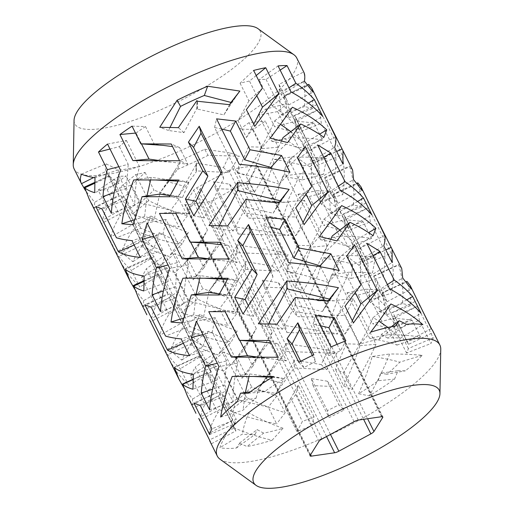 <?xml version="1.0" encoding="UTF-8"?>
<svg xmlns="http://www.w3.org/2000/svg" width="514" height="514" viewBox="0 0 514 514"><rect width="100%" height="100%" fill="white"/><g stroke="black" fill="none" stroke-linecap="round" stroke-linejoin="round"><path stroke-width="0.39" stroke-dasharray="2.57 1.93" d="M220.076 459.253A124.362 31.56 153.5 0 0 248.84 461.758A124.362 31.56 153.5 0 0 370.941 413.474A124.362 31.56 153.5 0 0 440.749 349.231M239.646 443.319L247.035 446.525A124.362 31.56 -26.5 0 0 272.073 440.254C257.263 436.784 243.675 432.223 231.3 426.575L231.043 426.453C225.601 434.709 221.9 441.789 219.941 447.694A124.362 31.56 -26.5 0 0 236.337 448.047L239.646 443.319M190.521 344.778L217.859 354.904L226.989 342.645C210.631 339.06 195.693 334.19 182.168 328.035C176.238 336.998 172.37 344.579 170.552 350.779L181.725 360.108C183.871 355.553 186.807 350.439 190.521 344.778L208.234 331.177L231.088 342.24L217.859 354.904M141.53 246.527L169.016 256.454L178.172 244.176C161.794 240.61 146.837 235.753 133.293 229.61L133.184 229.784C127.292 238.689 123.431 246.232 121.6 252.413L132.805 261.722C134.944 257.199 137.855 252.13 141.53 246.527M296.732 57.973A124.362 31.56 -26.5 0 1 234.545 122.371A124.362 31.56 -26.5 0 1 105.711 174.676A124.362 31.56 -26.5 0 1 74.138 168.952M343.982 410.088L332.211 386.483L313.077 385.616L329.018 417.593A124.362 31.56 -26.5 0 0 343.982 410.088L338.964 404.775A96.728 24.544 -26.5 0 1 327.328 410.615L329.018 417.593M311.889 425.412L296.16 393.865L285.411 408.379L296.963 431.554A124.362 31.56 -26.5 0 0 311.889 425.412L314.009 416.693A96.728 24.544 -26.5 0 1 302.399 421.474L296.963 431.554M433.186 337.833A124.362 31.56 -26.5 0 1 430.899 343.538L419.347 320.363L417.458 306.286L433.186 337.833L408.347 348.576A96.728 24.544 -26.5 0 1 406.568 353.015L430.899 343.538M432.704 330.695A124.362 31.56 -26.5 0 1 433.334 332.423L431.702 329.153M418.557 302.322L417.394 300.446L419.353 304.378M210.11 441.674A124.362 31.56 -26.5 0 0 211.517 443.678L198.764 418.447M253.132 129.47L261.954 147.171L245.885 175.73L254.237 192.474C263.483 177.478 271.495 162.373 278.267 147.171L265.269 121.098A124.362 31.56 153.5 0 1 253.132 129.47L239.678 129.104A96.728 24.544 153.5 0 0 249.117 122.589L265.269 121.098M277.656 111.57L290.654 137.643C303.421 137.816 314.041 138.587 322.516 139.949L314.163 123.206C308.843 122.313 302.63 121.689 295.531 121.343L286.709 103.642A124.362 31.56 153.5 0 1 277.656 111.57L258.748 115.181A96.728 24.544 153.5 0 0 265.789 109.013L286.709 103.642M177.51 169.402A124.362 31.56 153.5 0 0 208.086 155.35L239.318 156.179L229.045 172.556L196.2 170.899L196.354 171.74L178.236 196.387L159.629 193.258L177.51 169.402L180.864 160.162A96.728 24.544 153.5 0 0 204.643 149.227L208.086 155.35M304.77 76.663A124.362 31.56 153.5 0 1 303.755 81.475C304.969 89.475 305.226 97.846 304.513 106.571L313.122 108.409C312.73 100.262 311.388 92.514 309.1 85.163L308.734 84.354M119.447 187.925A124.362 31.56 153.5 0 0 131.539 185.194L140.361 202.895L170.68 210.194L179.033 226.937C162.251 223.866 146.728 219.555 132.451 213.997L119.447 187.925L135.702 174.567A96.728 24.544 153.5 0 0 145.102 172.447L131.539 185.194M98.142 190.058A124.362 31.56 153.5 0 0 107.13 189.717L120.128 215.79C114.975 224.175 111.968 231.191 111.127 236.826L102.774 220.082C103.275 216.516 104.676 212.411 106.97 207.759L98.142 190.058L119.132 176.225A96.728 24.544 153.5 0 0 126.123 175.961L107.13 189.717M89.25 199.259L94.422 208.189L94.64 202.304L85.549 190.649M200.717 416.796L209.069 433.54C209.853 427.937 212.802 420.96 217.91 412.607L195.249 367.157L190.488 375.83L204.803 404.537C202.548 409.17 201.186 413.256 200.717 416.796L224.265 403.432L225.852 390.711L204.803 404.537M230.169 410.859C244.407 416.456 259.898 420.799 276.654 423.902L268.308 407.152L238.04 399.796L223.731 371.089L207.508 365.409L230.169 410.859L246.514 397.489C258.42 403.522 271.315 408.585 285.186 412.678L276.834 395.934L251.706 387.023L238.04 399.796M181.307 312.428C195.564 318.005 211.074 322.336 227.843 325.42L219.497 308.676L189.203 301.345L174.888 272.638L158.646 266.972L181.307 312.428L197.607 299.064C209.532 305.085 222.44 310.135 236.318 314.221L227.972 297.471L202.818 288.585L189.203 301.345M233.645 361.528L241.991 378.272L270.023 340.814L247.362 295.357L236.607 309.884L250.922 338.591L233.645 361.528L244.446 349.559L256.293 328.53L250.922 338.591M184.822 263.059L193.168 279.809L221.226 242.306L198.565 196.849L187.803 211.389L202.118 240.096L184.822 263.059L195.571 251.108L207.431 230.06L202.118 240.096M169.016 314.202L146.355 268.745L141.575 277.438L155.883 306.151C153.609 310.79 152.234 314.889 151.746 318.436L160.098 335.186C160.914 329.564 163.889 322.567 169.016 314.202L188.047 300.439L165.386 254.989L162.591 263.611L176.906 292.318L155.883 306.151M169.498 360.211L177.812 373.543L188.702 385.455L180.356 368.705C174.31 363.147 169.215 357.063 165.058 350.439L149.516 319.702M120.366 261.677L128.757 275.099L139.757 287.082L131.411 270.338C125.345 264.787 120.231 258.709 116.055 252.098L100.262 220.962M401.749 268.616L398.723 264.922C402.404 276.84 403.638 289.735 402.443 303.601L411.123 305.412C410.757 297.086 409.407 289.17 407.075 281.666L406.934 281.383M352.617 170.076L349.738 166.671C353.394 178.512 354.641 191.317 353.478 205.086L362.126 206.911C361.74 198.674 360.398 190.842 358.091 183.414L357.802 182.843M369.431 203.782L368.313 201.976L370.196 205.754M320.299 105.242L319.239 103.507L321.044 107.124M187.507 396.339L192.422 404.871L192.57 399.025L183.806 387.71M138.382 297.799L143.419 306.53L143.605 300.664L134.674 289.17M238.143 234.031L288.945 235.425L280.593 218.675L248.924 218.135L234.609 189.428L215.482 188.574L238.143 234.031L236.337 227.104L278.363 233.24L270.017 216.49L243.79 212.88L248.924 218.135M286.94 332.552L337.762 333.959L329.416 317.215L297.722 316.663L283.413 287.956L264.28 287.095L286.94 332.552L285.193 325.6L327.238 331.748L318.892 314.998L292.652 311.381L297.722 316.663M327.129 245.711L304.461 200.254L296.482 217.004L310.797 245.711L294.695 274.264L303.048 291.008C312.306 276.018 320.331 260.919 327.129 245.711L311.021 247.17L288.354 201.719L283.079 216.606L297.388 245.313L310.797 245.711M375.438 257.032C365.942 256.011 354.403 255.477 340.821 255.445C334.755 270.563 327.289 285.688 318.423 300.812L335.983 300.857L349.167 272.189L372.477 272.831L375.438 257.032L352.726 264.254L351.351 278.408L331.633 274.714L349.167 272.189M334.421 177.902L342.767 194.645C344.933 180.453 344.688 167.159 342.048 154.765L319.387 109.309L321.34 123.36L335.655 152.073C336.182 160.349 335.77 168.958 334.421 177.902L311.927 184.873L311.298 161.595L335.655 152.073M236.986 253.241L208.446 291.734L227.04 294.875L245.339 269.991L245.049 269.42L277.849 271.084L288.136 254.713L236.703 252.67L236.986 253.241L237.115 245.409L217.409 280.361L208.446 291.734M285.977 351.499L257.257 390.21L275.845 393.371L294.181 367.953L326.653 369.617L336.946 353.246L285.977 351.499L286.099 343.667L266.284 378.818L257.257 390.21M383.367 276.423L391.713 293.166C393.904 278.967 393.692 265.661 391.083 253.254L368.422 207.797L370.343 221.862L384.658 250.569C385.166 258.857 384.735 267.473 383.367 276.423L360.899 283.368L360.314 260.071L384.658 250.569M339.542 236.177C352.334 236.344 362.98 237.108 371.481 238.464L363.135 221.714C357.795 220.834 351.57 220.217 344.444 219.87L330.136 191.163L316.881 190.72L339.542 236.177L320.678 239.755C331.466 241.574 340.583 243.848 348.036 246.585L339.69 229.835L323.563 225.216L344.444 219.87M388.43 334.71C401.248 334.877 411.92 335.629 420.452 336.978L412.106 320.228C406.747 319.348 400.502 318.738 393.364 318.397L379.049 289.69L365.769 289.26L388.43 334.71L369.605 338.257C380.411 340.069 389.554 342.343 397.026 345.074L388.68 328.324L372.509 323.711L393.364 318.397M291.946 156.905C285.9 172.023 278.453 187.147 269.606 202.272L287.146 202.317L300.298 173.648L323.557 174.304L326.486 158.511C317.016 157.477 305.502 156.943 291.946 156.905L274.367 159.462C270.505 172.903 265.552 186.351 259.506 199.798L274.078 201.694L282.713 176.212L300.298 173.648M343.513 372.798L351.859 389.548C361.13 374.558 369.174 359.459 375.985 344.251L353.324 298.795L345.318 315.545L359.633 344.251L343.513 372.798L335.327 369.213L346.275 343.821L359.633 344.251M394.534 379.139L398.042 370.729L405.398 370.819A124.362 31.56 -26.5 0 0 422.167 355.309C413.057 354.461 402.237 354.017 389.689 353.979C384.093 367.928 377.276 381.889 369.251 395.864A124.362 31.56 -26.5 0 0 394.534 379.139L378.285 380.707A96.728 24.544 -26.5 0 1 358.618 393.711L369.251 395.864M74.055 120.334A103.635 26.298 153.5 0 0 101.104 128.59A103.635 26.298 153.5 0 0 213.901 81.604A103.635 26.298 153.5 0 0 257.951 28.649M248.281 393.229L264.53 391.662A96.728 24.544 -26.5 0 1 284.197 378.657L273.564 376.505M220.654 417.06L243.045 410.198A96.728 24.544 -26.5 0 1 256.088 398.138L237.423 401.556M298.833 362.28L303.851 367.594A96.728 24.544 -26.5 0 1 315.493 361.753L313.797 354.776M330.926 346.956L328.812 355.675A96.728 24.544 -26.5 0 1 340.422 350.901L345.851 340.821M209.628 434.536L234.468 423.793A96.728 24.544 -26.5 0 1 236.254 419.353L211.922 428.83M211.517 443.678L235.939 430.899A96.728 24.544 -26.5 0 1 234.847 429.344A96.728 24.544 -26.5 0 1 234.358 428.001L209.481 439.945M370.742 332.115L359.781 344.129A96.728 24.544 -26.5 0 1 379.255 339.253L395.78 325.844M236.337 448.047L255.24 434.304A96.728 24.544 -26.5 0 1 242.486 434.022L219.941 447.694M406.484 324.321L387.582 338.071A96.728 24.544 -26.5 0 1 400.329 338.347L422.881 324.675M272.073 440.254L283.041 428.239A96.728 24.544 -26.5 0 1 263.566 433.116L247.035 446.525M431.297 328.69L406.882 341.469A96.728 24.544 -26.5 0 1 407.975 343.024A96.728 24.544 -26.5 0 1 408.463 344.374L433.334 332.423M422.167 355.309L399.776 362.171A96.728 24.544 -26.5 0 1 386.734 374.231L405.398 370.819M378.285 380.707L380.546 373.222L398.042 370.729M358.618 393.711C364.085 381.285 368.615 368.879 372.194 356.478L389.689 353.979M372.194 356.478C382.724 358.059 391.919 359.961 399.776 362.171M386.734 374.231L380.546 373.222M327.328 410.615L311.388 378.638L327.2 381.17L338.964 404.775M327.2 381.17L332.211 386.483M311.388 378.638L313.077 385.616M314.009 416.693L298.274 385.147L296.16 393.865M298.274 385.147L290.84 398.299L302.399 421.474M290.84 398.299L285.411 408.379M283.041 428.239C270.666 423.966 259.249 418.833 248.802 412.845L231.043 426.453M263.566 433.116L257.148 429.588L239.395 443.203M255.24 434.304L257.148 429.588M248.802 412.845C245.345 420.818 243.238 427.879 242.486 434.022M234.358 428.001L218.411 396.024L235.939 430.899M224.168 407.3L199.753 420.073M218.411 396.024L193.54 407.968M234.468 423.793L218.739 392.246L193.9 402.989M218.739 392.246L224.695 396.178L236.254 419.353M224.695 396.178L200.364 405.655M249.007 376.492L249.708 373.948L232.212 376.447M245.339 392.51L243.045 410.198M256.088 398.138L258.06 390.691L250.254 391.809M264.53 391.662L258.06 390.691M249.708 373.948L284.197 378.657M132.053 126.155L145.507 126.528A96.728 24.544 153.5 0 0 136.062 133.036L135.51 133.087M107.529 144.061L126.431 140.45A96.728 24.544 153.5 0 0 119.389 146.612L110.002 149.028M256.19 75.545L249.476 81.064A96.728 24.544 153.5 0 0 240.077 83.184L253.646 70.431M81.424 174.15L106.128 163.857A96.728 24.544 153.5 0 0 106.025 170.976A96.728 24.544 153.5 0 0 106.173 171.252L93.657 177.542M280.143 70.116L266.053 79.407A96.728 24.544 153.5 0 0 259.062 79.67L278.055 65.914M303.755 81.475L279.051 91.775A96.728 24.544 153.5 0 0 279.153 84.656A96.728 24.544 153.5 0 0 279.006 84.38L303.697 71.966M239.678 129.104L248.5 146.805L261.954 147.171M248.5 146.805L237.596 172.203L245.943 188.953C252.297 175.602 257.687 162.173 262.114 148.662L249.117 122.589M262.114 148.662L278.267 147.171M290.654 137.643L271.752 141.254L258.748 115.181M265.789 109.013L274.617 126.714L295.531 121.343M271.752 141.254C282.52 143.072 291.618 145.353 299.045 148.096L290.699 131.353L274.617 126.714M279.051 91.775L281.229 114.481L304.513 106.571M279.006 84.38L281.113 94.627L288.707 104.94L287.108 100.609L283.805 95.777L307.648 84.855M281.229 114.481L288.855 117.77L283.805 95.777M281.113 94.627L304.423 81.167M266.053 79.407L274.874 97.101L288.971 87.817M274.874 97.101L290.86 113.035L299.206 129.785C291.836 120.7 282.784 112.688 272.06 105.743L259.062 79.67M272.06 105.743L291.053 91.987M256.814 95.777L249.476 81.064M240.077 83.184L248.904 100.885L262.468 88.132M253.762 124.182L246.392 137.476L238.04 120.726L248.904 100.885M170.012 127.459L168.586 130.505L183.999 132.651L196.817 108.422L196.894 100.609M229.886 104.316L223.898 114.879L197.357 109.084L196.817 108.422M168.586 130.505L159.745 127.292M141.466 143.875L136.062 133.036M286.099 343.667L328.215 349.976L321.134 364.567L294.31 360.121L294.181 367.953M294.31 360.121L294.323 368.242M266.284 378.818L281.678 383.116L275.845 393.371M281.653 383.161L294.451 360.41M180.864 160.162L168.541 181.905L183.941 186.196L196.476 163.908L196.168 163.285L196.046 171.117M196.476 163.908L196.354 171.74M168.541 181.905L159.629 193.258M183.941 186.196L178.236 196.387M225.852 390.711L211.543 362.004L214.312 353.394L236.973 398.845C233.844 407.03 232.392 414.136 232.617 420.176L224.265 403.432M232.617 420.176L209.069 433.54M211.543 362.004L190.488 375.83M214.312 353.394L195.249 367.157M236.973 398.845L217.91 412.607M159.321 232.758L182.2 243.797L188.394 232.392C174.818 227.933 162.34 222.472 150.968 216.015C147.177 224.682 144.987 232.277 144.389 238.798L154.033 247.902L159.321 232.758L141.646 246.36M144.389 238.798L121.6 252.413M150.968 216.015L133.293 229.61M188.394 232.392L178.172 244.176M182.2 243.797L169.016 256.454M154.033 247.902L132.805 261.722M246.514 397.489L223.847 352.032L237.391 358.316L251.706 387.023M285.186 412.678L276.654 423.902M223.847 352.032L207.508 365.409M237.391 358.316L223.731 371.089M276.834 395.934L268.308 407.152M197.607 299.064L174.946 253.608L188.503 259.878L202.818 288.585M236.318 314.221L227.843 325.42M174.946 253.608L158.646 266.972M188.503 259.878L174.888 272.638M227.972 297.471L219.497 308.676M256.293 328.53L241.978 299.823L249.418 286.664L272.086 332.121L252.798 366.309L244.446 349.559M252.798 366.309L241.991 378.272M241.978 299.823L236.607 309.884M249.418 286.664L247.362 295.357M272.086 332.121L270.023 340.814M174.214 367.298L199.143 355.887L199.291 356.176L174.362 367.581M199.143 355.887L203.897 367.259L215.925 385.584L192.57 399.025M215.925 385.584L216.735 391.989L192.422 404.871M216.735 391.989L212.243 384.009L207.495 372.637L192.962 379.287M125.088 268.758L150.017 257.347L150.3 257.925L125.371 269.33M150.017 257.347L154.765 268.719L166.934 287.21L143.605 300.664M166.934 287.21L167.718 293.635L143.419 306.53M167.718 293.635L163.111 285.469L158.363 274.097L143.83 280.747M207.431 230.06L193.123 201.353L200.563 188.182L223.224 233.639L203.923 267.858L195.571 251.108M203.923 267.858L193.168 279.809M193.123 201.353L187.803 211.389M200.563 188.182L198.565 196.849M223.224 233.639L221.226 242.306M106.173 171.252L117.95 188.844L94.64 202.304M117.95 188.844L118.708 195.281L94.422 208.189M118.708 195.281L113.98 186.929L109.296 175.73L94.692 182.419M94.685 182.509L109.296 175.73M145.102 172.447L153.93 190.141L140.361 202.895M135.702 174.567L148.7 200.64C160.644 206.647 173.559 211.684 187.449 215.758L179.103 199.008L153.93 190.141M187.449 215.758L179.033 226.937M148.7 200.64L132.451 213.997M179.103 199.008L170.68 210.194M208.234 331.177L202.985 346.288L193.367 337.171C193.939 330.663 196.117 323.081 199.888 314.427C211.241 320.903 223.699 326.377 237.262 330.843L231.088 342.24M237.262 330.843L226.989 342.645M199.888 314.427L182.168 328.035M202.985 346.288L181.725 360.108M193.367 337.171L170.552 350.779M119.132 176.225L127.954 193.926L126.283 206.699L134.636 223.442C134.456 217.377 135.947 210.239 139.121 202.034L126.123 175.961M134.636 223.442L111.127 236.826M126.283 206.699L102.774 220.082M127.954 193.926L106.97 207.759M139.121 202.034L120.128 215.79M188.047 300.439C184.892 308.631 183.421 315.757 183.626 321.809L175.274 305.065L176.906 292.318M165.386 254.989L146.355 268.745M183.626 321.809L160.098 335.186M175.274 305.065L151.746 318.436M162.591 263.611L141.575 277.438M237.115 245.409L236.826 244.837L279.346 251.474L272.279 266.066L245.178 261.587L245.049 269.42M245.178 261.587L245.339 269.991M217.409 280.361L232.803 284.666L245.467 262.159M232.803 284.666L227.04 294.875M189.467 337.653L169.369 297.683L194.228 347.882L211.305 371.795L202.953 355.052L189.467 337.653L165.058 350.439M211.305 371.795L188.702 385.455M192.03 343.14L167.159 355.097M169.369 297.683L144.498 309.646M175.152 308.946L150.743 321.732M202.953 355.052L180.356 368.705M140.45 239.299L120.321 199.342L145.102 249.341L162.334 273.416L153.982 256.672L140.45 239.299L116.055 252.098M162.334 273.416L139.757 287.082M142.988 244.799L118.124 256.775M120.321 199.342L95.463 211.325M126.136 210.592L101.74 223.391M153.982 256.672L131.411 270.338M402.443 303.601L379.204 311.458C379.293 298.994 377.494 287.281 373.794 276.326L377.019 280.946L379.371 291.47L386.913 301.808L385.371 297.69L382.005 292.787L405.996 281.813M382.005 292.787L382.146 293.076L407.075 281.666M373.794 276.326L398.723 264.922M379.204 311.458L386.881 314.729L382.146 293.076M386.881 314.729L411.123 305.412M283.863 95.951L308.792 84.547M284.171 96.574L309.1 85.163M288.855 117.77L313.122 108.409M346.275 343.821L331.96 315.114L337.261 300.221L359.922 345.678C355.463 359.19 350.047 372.618 343.68 385.956L335.327 369.213M343.68 385.956L351.859 389.548M331.96 315.114L345.318 315.545M337.261 300.221L353.324 298.795M359.922 345.678L375.985 344.251M274.367 159.462C285.752 161.178 295.544 163.279 303.748 165.765L302.399 179.906L282.713 176.212M259.506 199.798L269.606 202.272M303.748 165.765L326.486 158.511M302.399 179.906L323.557 174.304M274.078 201.694L287.146 202.317M369.605 338.257L346.937 292.807L358.2 295.004L372.509 323.711M397.026 345.074L420.452 336.978M346.937 292.807L365.769 289.26M358.2 295.004L379.049 289.69M388.68 328.324L412.106 320.228M320.678 239.755L298.011 194.305L309.248 196.509L323.563 225.216M348.036 246.585L371.481 238.464M298.011 194.305L316.881 190.72M309.248 196.509L330.136 191.163M339.69 229.835L363.135 221.714M360.314 260.071L345.999 231.364L343.577 218.566L366.244 264.016C369.11 275.35 370.112 287.384 369.251 300.112L360.899 283.368M369.251 300.112L391.713 293.166M345.999 231.364L370.343 221.862M343.577 218.566L368.422 207.797M366.244 264.016L391.083 253.254M285.957 343.378L285.835 351.21M328.215 349.976L336.946 353.246M321.134 364.567L326.653 369.617M236.826 244.837L236.703 252.67M279.346 251.474L288.136 254.713M272.279 266.066L277.849 271.084M408.347 348.576L392.619 317.029L395.015 329.84L406.568 353.015M395.015 329.84L419.347 320.363M392.619 317.029L417.458 306.286M311.298 161.595L296.983 132.888L294.535 120.096L317.202 165.553C320.093 176.874 321.121 188.895 320.28 201.623L311.927 184.873M320.28 201.623L342.767 194.645M296.983 132.888L321.34 123.36M294.535 120.096L319.387 109.309M317.202 165.553L342.048 154.765M204.643 149.227L230.478 152.966L223.417 167.564L196.277 163.086L196.2 170.899M230.478 152.966L239.318 156.179M223.417 167.564L229.045 172.556M299.045 148.096L322.516 139.949M290.699 131.353L314.163 123.206M331.633 274.714L322.965 300.202L308.381 298.306C314.433 284.859 319.4 271.411 323.28 257.97C334.685 259.679 344.496 261.774 352.726 264.254M323.28 257.97L340.821 255.445M351.351 278.408L372.477 272.831M322.965 300.202L335.983 300.857M308.381 298.306L318.423 300.812M245.943 188.953L254.237 192.474M237.596 172.203L245.885 175.73M311.021 247.17C306.575 260.682 301.172 274.11 294.811 287.454L286.459 270.711L297.388 245.313M288.354 201.719L304.461 200.254M294.811 287.454L303.048 291.008M286.459 270.711L294.695 274.264M283.079 216.606L296.482 217.004M353.478 205.086L330.213 212.969C330.284 200.588 328.485 188.959 324.809 178.075L327.887 182.406L330.245 193.052L337.807 203.371L336.24 199.149L332.873 194.247L356.8 183.305M332.873 194.247L333.156 194.825L358.091 183.414M324.809 178.075L349.738 166.671M330.213 212.969L337.871 216.246L333.156 194.825M337.871 216.246L362.126 206.911M285.193 325.6L262.526 280.143L278.337 282.674L292.652 311.381M327.238 331.748L337.762 333.959M262.526 280.143L264.28 287.095M278.337 282.674L283.413 287.956M318.892 314.998L329.416 317.215M236.337 227.104L213.67 181.654L229.475 184.173L243.79 212.88M278.363 233.24L288.945 235.425M213.67 181.654L215.482 188.574M229.475 184.173L234.609 189.428M270.017 216.49L280.593 218.675M408.463 344.374L393.827 314.652L406.882 341.469M392.523 312.39L417.394 300.446M395.112 317.864L419.533 305.085M268.539 323.968L267.081 327.077L282.507 329.23L295.19 305.303L295.312 297.471M295.19 305.303L295.46 297.754M322.406 311.516L328.228 301.288L322.406 311.516L295.332 305.586M197.048 108.467L197.177 100.635M197.357 109.084L197.485 101.252M223.898 114.879L229.604 104.689M373.209 293.899L358.894 265.192L347.772 257.058L370.44 302.508C381.125 309.479 390.132 317.523 397.457 326.634L389.111 309.884L373.209 293.899L387.421 284.563M397.457 326.634L421.005 313.27M389.111 309.884L406.747 299.874M358.894 265.192L373.106 255.856M347.772 257.058L366.842 243.295M370.44 302.508L389.503 288.746M281.582 140.894L274.482 155.241L259.943 149.902C265.963 139.21 270.884 129.522 274.701 120.829L280.445 124.304M290.828 131.597L303.947 143.496L302.65 151.142L283.053 137.572M303.947 143.496L319.425 134.25M274.701 120.829L292.376 107.233M259.943 149.902L270.165 138.118M274.482 155.241L287.667 142.59M302.65 151.142L323.878 137.322M352.321 320.71L344.888 334.132L336.541 317.389L347.355 297.587L361.021 284.814M355.277 292.588L338.238 258.413L333.046 268.88L347.355 297.587M344.888 334.132L353.42 322.908M338.238 258.413L354.576 245.043M333.046 268.88L346.706 256.107M336.541 317.389L345.067 306.164M303.042 222.446L295.64 235.804L287.294 219.054L298.133 199.239L311.747 186.473M306.048 194.183L289.029 160.047L283.818 170.526L298.133 199.239M295.64 235.804L304.115 224.599M289.029 160.047L305.322 146.683M283.818 170.526L297.433 157.766M287.294 219.054L295.768 207.855M270.987 227.368L263.823 225.819L286.484 271.27C300.973 274.213 314.96 277.971 328.433 282.539L320.588 266.805M328.433 282.539L339.24 270.57M263.823 225.819L265.879 217.126M286.484 271.27L288.54 262.577M373.652 276.044L398.581 264.639M379.371 291.47L402.725 278.029M386.913 301.808L411.226 288.926M324.52 177.503L349.449 166.099M330.245 193.052L353.574 179.598M337.807 203.371L362.107 190.476M337.145 344.322L340.422 350.901M328.812 355.675L313.084 324.128L320.325 325.696M313.084 324.128L315.198 315.41M221.643 129.033L214.563 127.511L237.224 172.961C251.719 175.897 265.706 179.643 279.192 184.198L271.373 168.515M279.192 184.198L289.947 172.248M214.563 127.511L216.561 118.843M237.224 172.961L239.228 164.294M288.707 104.94L312.994 92.032M246.392 137.476L254.809 126.29M238.04 120.726L246.463 109.546M329.673 222.71L323.904 219.202C320.1 227.882 315.198 237.558 309.184 248.243L323.711 253.595L330.817 239.209M340.005 229.996L353.086 241.914L351.814 249.541L332.25 235.952M309.184 248.243L319.457 236.44M323.904 219.202L341.617 205.6M323.711 253.595L336.946 240.931M351.814 249.541L373.074 235.72M353.086 241.914L368.628 232.643M359.781 344.129C365.184 334.421 369.624 325.568 373.106 317.581L378.902 321.115M387.974 327.463L400.329 338.347M379.255 339.253L381.452 334.325L391.385 326.711M387.582 338.071L381.452 334.325M373.106 317.581L390.858 303.967M299.206 129.785L322.721 116.402M290.86 113.035L308.374 103.07M324.045 195.5L339.985 211.46L348.331 228.21C340.981 219.112 331.954 211.081 321.25 204.129L298.589 158.672L309.73 166.793L324.045 195.5L338.193 186.19M298.589 158.672L317.613 144.909M321.25 204.129L340.274 190.366M348.331 228.21L371.866 214.839M339.985 211.46L357.564 201.475M309.73 166.793L323.884 157.483M219.272 225.71L217.833 228.788L233.253 230.94L246.058 206.763L246.187 198.931M246.058 206.763L246.469 199.503M279.018 202.857L273.152 213.201L246.347 207.335M273.152 213.201L278.916 202.991M360.327 248.133L343.448 213.94L367.356 261.568L369.495 276.191L361.149 259.442L360.327 248.133L384.735 235.341M369.495 276.191L392.098 262.532M366.109 259.397L385.808 249.92M343.448 213.94L368.313 201.976M346.012 219.427L370.421 206.634M361.149 259.442L383.746 245.782M311.227 149.696L294.374 115.489L318.23 163.028L320.357 177.773L312.004 161.03L311.227 149.696L335.623 136.891M320.357 177.773L342.928 164.114M317.035 160.94L336.638 151.501M294.374 115.489L319.239 103.507M296.912 120.989L321.308 108.184M312.004 161.03L334.582 147.364M315.493 361.753L312.358 355.47M300.716 361.303L303.851 367.594M199.291 356.176C203.139 360.359 208.883 363.784 216.522 366.45L217.191 379.93L207.637 372.92L192.943 379.64M216.522 366.45L193.283 374.308M217.191 379.93L192.949 389.246M109.353 175.801L109.662 176.418L94.66 183.286M106.128 163.857L118.259 169.845L118.985 183.305L109.662 176.418M118.259 169.845L94.981 177.754M118.985 183.305L94.717 192.666M257.899 357.108L286.401 360.854L278.048 344.104L271.199 343.191M261.118 341.874L252.785 340.788L243.25 340.48M239.858 340.371L224.83 310.225L238.477 312.082L252.785 340.788M286.401 360.854L278.215 357.269M278.048 344.104L269.863 340.519M238.477 312.082L225.119 311.651M224.83 310.225L208.768 311.651M150.589 179.99L151.309 177.375L188.824 182.496L182.605 197.344L170.095 195.661M146.978 195.969L144.582 216.529L154.284 219.131L159.655 194.125M188.824 182.496L178.731 180.022M151.309 177.375L133.724 179.939M144.582 216.529L134.379 219.786M154.284 219.131L133.126 224.74M182.605 197.344L169.536 196.727M226.552 360.899L212.237 332.192L215.148 317.646L237.809 363.096C234.557 376.434 232.97 389.316 233.048 401.742L224.702 384.992L226.552 360.899L217.293 363.257M233.048 401.742L209.622 409.838M237.809 363.096L218.983 366.643M215.148 317.646L196.322 321.192M212.237 332.192L202.979 334.55M224.702 384.992L212.59 389.182M177.381 262.609L163.066 233.896L165.958 219.356L188.619 264.813C185.387 278.145 183.819 291.02 183.922 303.433L175.57 286.69L177.381 262.609L168.059 264.993M183.922 303.433L160.477 311.555M188.619 264.813L169.755 268.392M165.958 219.356L147.094 222.935M163.066 233.896L153.75 236.286M175.57 286.69L163.401 290.905M189.91 326.576L175.595 297.863L169.665 293.918L192.326 339.375C197.016 343.191 203.563 346.314 211.98 348.73L203.634 331.986L189.91 326.576L165.566 336.072M211.98 348.73L189.518 355.675M203.634 331.986L181.166 338.932M175.595 297.863L151.251 307.366M169.665 293.918L144.82 304.686M192.326 339.375L183.331 343.275M267.081 327.077L258.343 323.801M282.507 329.23L276.988 324.186M217.833 228.788L209.044 225.55M233.253 230.94L227.676 225.922M140.804 228.261L126.495 199.554L120.591 195.596L143.252 241.047C147.916 244.876 154.444 248.005 162.835 250.434L154.489 233.69L140.804 228.261L116.453 237.783M162.835 250.434L140.348 257.405M154.489 233.69L131.995 240.661M126.495 199.554L102.138 209.076M120.591 195.596L95.739 206.384M143.252 241.047L134.16 244.998M183.999 132.651L178.364 127.665M119.389 146.612L128.217 164.313L118.83 166.722M126.431 140.45L139.429 166.523C136.216 179.855 134.668 192.724 134.797 205.131L126.444 188.387L128.217 164.313M134.797 205.131L111.332 213.278M139.429 166.523L120.527 170.134M126.444 188.387L114.217 192.634M219.356 293.95L231.84 295.627L238.072 280.779L200.505 275.665L199.798 278.241M196.155 294.239L193.727 314.831L203.448 317.427L208.857 292.408M193.727 314.831L183.582 318.057M200.505 275.665L182.971 278.19M203.448 317.427L182.322 323.004M231.84 295.627L218.816 294.978M238.072 280.779L228.023 278.28M159.931 160.606L187.899 164.281L179.553 147.531L172.55 146.599M163.15 145.372L154.328 144.222L144.164 143.946M145.507 126.528L154.328 144.222M187.899 164.281L179.604 160.753M179.553 147.531L171.258 144.01M190.662 242.12L175.615 211.941L189.242 213.798L203.557 242.505L193.707 242.216M208.915 258.857L237.147 262.564L228.801 245.821L221.875 244.895M212.134 243.623L203.557 242.505M175.615 211.941L159.507 213.4M237.147 262.564L228.91 259.011M228.801 245.821L220.564 242.261M189.242 213.798L175.839 213.4M150.3 257.925C154.123 262.082 159.822 265.487 167.391 268.147L168.084 281.621L158.653 274.669L143.798 281.466M158.363 274.097L158.653 274.669M167.391 268.147L144.132 276.031M168.084 281.621L143.83 290.956M270.197 271.418L272.947 276.93L253.563 316.238L248.133 305.348M253.563 316.238L243.038 314.022M272.947 276.93L271.199 269.978M220.924 173.089L223.686 178.634L204.321 217.955L198.873 207.02M204.321 217.955L193.746 215.771M223.686 178.634L221.881 171.708M248.718 180.298L257.443 166.337A4.838 1.227 153.5 0 0 257.565 165.752A4.838 1.227 153.5 0 0 256.338 165.527L233.048 168.881A4.838 1.227 153.5 0 0 228.839 170.455L196.817 187.777A4.838 1.227 153.5 0 0 193.72 190.161L184.989 204.129A4.838 1.227 153.5 0 0 184.867 204.713A4.838 1.227 153.5 0 0 186.1 204.932L209.384 201.578A4.838 1.227 153.5 0 0 213.593 200.004L245.615 182.682A4.838 1.227 153.5 0 0 248.718 180.298L367.594 418.737M382.268 416.687L257.443 166.337M381.574 416.719L256.338 165.527M358.29 420.079L233.048 168.881M354.082 421.653L228.839 170.455M322.06 438.975L196.817 187.777M318.956 441.353L193.72 190.161M310.231 455.32L184.989 204.129M310.623 454.691L186.1 204.932M326.538 436.547L209.384 201.578M330.47 434.42L213.593 200.004M245.615 182.682L363.597 419.315M220.699 400.971L234.847 429.344M272.324 377.263L279.134 378.002M279.153 84.656L287.108 100.609M273.332 366.366L259.075 387.807M175.358 169.864L161.1 191.304M241.066 351.685L255.323 330.245M249.412 368.429L263.669 346.989M192.075 253.434L206.332 231.994M200.428 270.178L214.685 248.737M224.348 268.115L210.091 289.555M171.567 302.431L194.228 347.882M122.435 203.891L145.102 249.341M267.177 200.801L281.8 202.06M316.309 299.334L330.386 300.574M393.827 314.652L407.975 343.024M322.419 311.497L336.651 290.108M224.13 114.461L238.393 93.028M377.019 280.94L385.371 297.69M327.893 182.406L336.24 199.149M273.262 213.002L287.519 191.568M344.695 216.111L367.356 261.562M295.569 117.571L318.23 163.028M203.891 367.259L212.243 384.009M106.025 170.976L113.98 186.929M228.942 311.773L225.132 311.683M243.771 357.108L269.471 358.624M181.159 181.5L178.088 181.127M163.805 196.727L174.882 196.978M212.79 294.978L224.412 295.254M230.143 279.751L227.368 279.417M145.796 160.606L171.496 162.122M194.787 258.857L220.487 260.373M179.399 213.509L175.852 213.426M154.759 268.719L163.111 285.469M257.565 165.752L382.808 416.944M184.867 204.713L310.109 455.905"/><path stroke-width="0.77" d="M412.896 385.41A103.635 26.298 -26.5 0 1 439.945 393.666A103.635 26.298 -26.5 0 1 358.194 459.959A103.635 26.298 -26.5 0 1 256.049 485.351A103.635 26.298 -26.5 0 1 300.099 432.396A103.635 26.298 -26.5 0 1 412.896 385.41M439.945 393.666L440.749 349.231A124.362 31.56 153.5 0 0 439.862 345.048A124.362 31.56 153.5 0 0 408.289 339.324A124.362 31.56 153.5 0 0 279.455 391.629A124.362 31.56 153.5 0 0 217.268 456.027A124.362 31.56 153.5 0 0 220.076 459.253L256.049 485.351M94.66 183.286L84.733 187.822C87.117 189.839 90.445 191.452 94.717 192.666L94.981 177.754C89.5 176.919 84.977 175.717 81.424 174.15A124.362 31.56 153.5 0 0 81.296 183.305L74.138 168.952A124.362 31.56 -26.5 0 1 73.251 164.769A124.362 31.56 -26.5 0 1 171.355 85.221A124.362 31.56 -26.5 0 1 293.924 54.747A124.362 31.56 -26.5 0 1 296.732 57.973L303.89 72.326A124.362 31.56 153.5 0 0 303.697 71.966C304.847 74.549 305.091 77.614 304.423 81.167L312.994 92.032L311.844 88.279L335.623 136.891C336.22 139.853 335.873 143.342 334.582 147.364L342.928 164.114L342.96 150.692L352.623 170.07M405.996 281.813L406.934 281.383L410.101 285.36L431.297 328.69A124.362 31.56 -26.5 0 1 432.704 330.695L439.862 345.048M419.353 304.378L431.702 329.153M198.764 418.447L209.481 439.945A124.362 31.56 -26.5 0 0 210.11 441.674L217.268 456.027M209.628 434.536L193.9 402.989L200.364 405.655L211.922 428.83A124.362 31.56 -26.5 0 0 209.628 434.536M330.926 346.956A124.362 31.56 -26.5 0 1 345.851 340.821L334.299 317.646L315.198 315.41L330.926 346.956M406.484 324.321A124.362 31.56 -26.5 0 1 422.881 324.675C413.943 316.598 403.272 309.698 390.858 303.967C385.391 312.249 378.689 321.629 370.742 332.115A124.362 31.56 -26.5 0 1 395.78 325.844L399.211 320.717L406.484 324.321M307.648 84.855L308.734 84.354L311.844 88.279M304.77 76.663A124.362 31.56 153.5 0 0 303.89 72.326M287.037 65.574L295.865 83.274C302.926 88.19 309.094 93.651 314.369 99.658L322.721 116.402C314.317 106.886 303.761 98.752 291.053 91.987L278.055 65.914A124.362 31.56 153.5 0 1 287.037 65.574L280.143 70.116M246.463 109.546L262.468 88.132L253.646 70.431A124.362 31.56 153.5 0 1 265.732 67.707L278.729 93.779L254.809 126.29L246.367 109.675M81.296 183.305A124.362 31.56 153.5 0 0 81.482 183.659L85.549 190.649M84.733 187.822L89.25 199.259L120.366 261.677L130.029 281.055L125.371 269.33C129.22 272.529 135.471 274.765 144.132 276.031L143.83 290.956C139.5 289.735 136.126 288.11 133.724 286.08L138.382 297.799M207.669 86.223L239.865 91.074L229.604 104.689L197.485 101.252L196.894 100.609L178.364 127.665L159.745 127.292L177.092 100.281A124.362 31.56 153.5 0 1 207.669 86.223L204.321 95.469A96.728 24.544 153.5 0 0 180.536 106.398L177.092 100.281M107.529 144.061A124.362 31.56 153.5 0 0 98.476 151.983L107.297 169.684C104.965 178.904 103.526 187.854 102.98 196.534L111.332 213.278C112.245 199.49 115.316 185.111 120.527 170.134L107.529 144.061M132.053 126.155A124.362 31.56 153.5 0 0 119.916 134.533L132.914 160.606L179.604 160.753L171.258 144.01L140.875 143.856L132.053 126.155M149.516 319.702L179.161 379.595L174.362 367.581C178.229 370.8 184.539 373.042 193.283 374.308L192.949 389.246C188.554 388.019 185.136 386.38 182.708 384.331L187.507 396.339L195.962 413.301M100.262 220.962L97.705 216.221M412.658 296.52L421.005 313.27C412.665 303.723 402.166 295.544 389.503 288.746L366.842 243.295L379.949 251.365L394.257 280.072C401.286 285.007 407.422 290.494 412.658 296.52L406.747 299.874M292.376 107.233C305.881 113.401 317.337 120.951 326.737 129.888L323.878 137.322C316.945 132.323 309.229 127.87 300.729 123.977L287.667 142.59L270.165 138.118C278.986 126.534 286.388 116.241 292.376 107.233M377.244 290.494L353.42 322.908L345.067 306.164L361.021 284.814L346.706 256.107L354.576 245.043L377.244 290.494L360.899 303.87L352.321 320.71M327.99 192.14L304.115 224.599L295.768 207.855L311.747 186.473L297.433 157.766L305.322 146.683L327.99 192.14L311.69 205.504L303.042 222.446M330.887 253.826L339.24 270.57C322.991 266.862 306.093 264.196 288.54 262.577L265.879 217.126L284.987 219.349L299.302 248.056L330.887 253.826L320.087 265.789L293.924 258.112L299.302 248.056M410.101 285.36L411.226 288.926L402.725 278.029L401.749 268.616M356.8 183.305L357.802 182.843L360.969 186.82L362.107 190.476L353.574 179.598L352.617 170.076M281.595 155.504L289.947 172.248C273.686 168.553 256.782 165.9 239.228 164.294L216.561 118.843L235.675 121.053L249.99 149.76L281.595 155.504L270.846 167.455L244.67 159.796L249.99 149.76M319.457 236.44C328.266 224.875 335.655 214.589 341.617 205.6C355.103 211.787 366.527 219.356 375.901 228.306L373.074 235.72C366.154 230.709 358.457 226.256 349.97 222.344L336.946 240.931L319.457 236.44M340.274 190.366L317.613 144.909L330.746 152.966L345.061 181.673C352.109 186.595 358.258 192.069 363.514 198.089L371.866 214.839C363.494 205.304 352.964 197.145 340.274 190.366M370.196 205.754L392.092 249.232L392.098 262.532L383.746 245.782C385.018 241.773 385.346 238.29 384.735 235.341L360.969 186.82M321.044 107.124L342.96 150.692M183.806 387.71L179.161 379.589M269.863 340.519L278.215 357.269L231.428 357.108L208.768 311.651L225.119 311.651L239.434 340.358L269.863 340.519M133.724 179.939L178.731 180.022L169.536 196.727L142.076 196.682L133.126 224.74L121.844 223.783C123.765 209.667 127.723 195.05 133.724 179.939M218.983 366.643C213.721 381.632 210.599 396.031 209.622 409.838L201.276 393.088C201.861 384.401 203.332 375.438 205.703 366.212L191.388 337.505L196.322 321.192L218.983 366.643M169.755 268.392C164.519 283.375 161.422 297.76 160.477 311.555L152.125 294.811C152.697 286.125 154.149 277.174 156.5 267.948L142.185 239.241L147.094 222.935L169.755 268.392M181.166 338.932L189.518 355.675C179.772 354.731 172.428 352.887 167.48 350.137L144.82 304.686L151.251 307.366L165.566 336.072C169.826 337.357 175.023 338.308 181.166 338.932M287.108 281.01C304.693 282.27 321.809 284.499 338.463 287.699L328.228 301.288L295.312 297.471L276.988 324.186L258.343 323.801L286.966 280.721L286.985 288.842L329.442 299.09L338.463 287.699M238.123 182.759C255.593 184.006 272.606 186.216 289.164 189.39L278.916 202.991L246.469 199.503L246.187 198.931L227.676 225.922L209.044 225.55L237.834 182.181L237.995 190.591L280.194 200.762L289.164 189.39M131.995 240.661L140.348 257.405C130.633 256.447 123.315 254.591 118.406 251.834L95.739 206.384L102.138 209.076L116.453 237.783C120.694 239.074 125.872 240.032 131.995 240.661M171.014 322.053C172.955 307.925 176.944 293.308 182.971 278.19L228.023 278.28L218.816 294.978L191.317 294.94L182.322 323.004L171.014 322.053L183.582 318.057M182.168 258.857L159.507 213.4L175.839 213.4L190.154 242.107L220.564 242.261L228.91 259.011L182.168 258.857L198.275 257.398L190.662 242.12M134.674 289.17L130.036 281.049M271.199 269.978L243.038 314.022L234.686 297.278L252.066 269.124L237.751 240.411L248.538 224.528L271.199 269.978M221.881 171.708L193.746 215.771L185.393 199.027L202.754 170.86L188.439 142.153L199.22 126.258L221.881 171.708M220.654 417.06C222.787 403.927 226.642 390.383 232.212 376.447L273.564 376.505A124.362 31.56 -26.5 0 0 248.281 393.229L240.565 393.191L237.423 401.556A124.362 31.56 -26.5 0 0 220.654 417.06M298.833 362.28A124.362 31.56 -26.5 0 1 313.797 354.776L297.857 322.798L287.069 338.675L298.833 362.28M373.954 431.497A4.838 1.227 -26.5 0 1 370.857 433.874L338.835 451.196A4.838 1.227 -26.5 0 1 334.627 452.77L311.336 456.13A4.838 1.227 -26.5 0 1 310.109 455.905A4.838 1.227 -26.5 0 1 310.231 455.32L318.956 441.353A4.838 1.227 -26.5 0 1 322.06 438.975L354.082 421.653A4.838 1.227 -26.5 0 1 358.29 420.079L381.574 416.719A4.838 1.227 -26.5 0 1 382.808 416.944A4.838 1.227 -26.5 0 1 382.686 417.529L373.954 431.497L367.594 418.737M293.924 54.747L257.951 28.649A103.635 26.298 153.5 0 0 155.806 54.041A103.635 26.298 153.5 0 0 74.055 120.334L73.251 164.769M249.007 376.492L245.339 392.51M250.254 391.809L240.565 393.191M135.51 133.087L119.916 134.533M110.002 149.028L98.476 151.983M265.732 67.707L256.19 75.545M93.657 177.542L81.482 183.659M288.971 87.817L295.865 83.274M278.729 93.779L262.481 107.137L256.814 95.777M262.481 107.137L253.762 124.182M204.321 95.469L230.947 102.427L239.865 91.074M180.536 106.398L170.012 127.459M230.947 102.427L229.886 104.316M141.466 143.875L149.066 159.109L132.914 160.606M192.962 379.287L182.566 384.042M143.83 280.747L133.434 285.501M94.692 182.419L84.367 187.154M94.685 182.509L84.424 187.205M329.442 299.09L328.208 301.288M387.421 284.563L394.257 280.072M373.106 255.856L379.949 251.365M280.445 124.304L290.828 131.597M281.582 140.894L283.053 137.572L300.729 123.977M319.425 134.25L326.737 129.888M360.899 303.87L355.277 292.588M311.69 205.504L306.048 194.183M320.588 266.805L320.087 265.789M270.987 227.368L279.61 229.405L293.924 258.112M279.61 229.405L284.987 219.349M320.325 325.696L328.87 327.726L337.145 344.322M328.87 327.726L334.299 317.646M271.373 168.515L270.846 167.455M221.643 129.033L230.356 131.089L244.67 159.796M230.356 131.089L235.675 121.053M330.817 239.209L332.25 235.952L349.97 222.344M329.673 222.71L340.005 229.996M368.628 232.643L375.901 228.306M378.902 321.115L387.974 327.463M391.385 326.711L399.211 320.717M308.374 103.07L314.369 99.658M357.564 201.475L363.514 198.089M338.193 186.19L345.061 181.673M323.884 157.483L330.746 152.966M280.194 200.762L279.018 202.857M385.808 249.92L390.981 247.433M336.638 151.501L341.9 148.964M312.358 355.47L299.546 329.776L292.08 343.988L300.716 361.303M299.546 329.776L297.857 322.798M292.08 343.988L287.069 338.675M192.943 379.64L182.708 384.331M271.199 343.191L261.118 341.874L239.434 340.358M257.899 357.108L247.491 355.682L239.858 340.371M247.491 355.682L231.428 357.108M150.589 179.99L146.978 195.969M170.095 195.661L159.655 194.125L142.076 196.682M134.379 219.786L121.844 223.783M202.979 334.55L191.388 337.505M217.293 363.257L205.703 366.212M212.59 389.182L201.276 393.088M153.75 236.286L142.185 239.241M168.059 264.993L156.5 267.948M163.401 290.905L152.125 294.811M183.331 343.275L167.48 350.137M286.985 288.842L268.539 323.968M286.838 288.553L286.966 280.721M237.995 190.591L237.712 190.013L219.272 225.71M237.712 190.013L237.834 182.181M134.16 244.998L118.406 251.834M118.83 166.722L107.297 169.684M114.217 192.634L102.98 196.534M199.798 278.241L196.155 294.239M219.356 293.95L208.857 292.408L191.317 294.94M149.066 159.109L159.931 160.606M172.55 146.599L163.15 145.372L140.875 143.856M198.275 257.398L208.915 258.857M221.875 244.895L212.134 243.623L190.154 242.107M143.798 281.466L133.724 286.08M270.197 271.418L250.286 231.48L242.826 245.698L257.141 274.405L252.066 269.124M248.133 305.348L245.217 299.495L257.141 274.405M250.286 231.48L248.538 224.528M242.826 245.698L237.751 240.411M245.217 299.495L234.686 297.278M220.924 173.089L201.025 133.184L193.572 147.402L207.881 176.109L202.754 170.86M198.873 207.02L195.969 201.212L207.881 176.109M201.025 133.184L199.22 126.258M193.572 147.402L188.439 142.153M195.969 201.212L185.393 199.027M382.686 417.529L382.268 416.687M311.336 456.13L310.623 454.691M334.627 452.77L326.538 436.547M338.835 451.196L330.47 434.42M363.597 419.315L370.857 433.874M138.375 297.799L146.837 314.761M392.092 249.232L401.755 268.61M253.434 376.486L272.324 377.263M225.132 311.683L221.104 311.651M178.088 181.127L155.459 179.984M227.368 279.417L204.443 278.235M175.852 213.426L172.119 213.4"/></g></svg>

